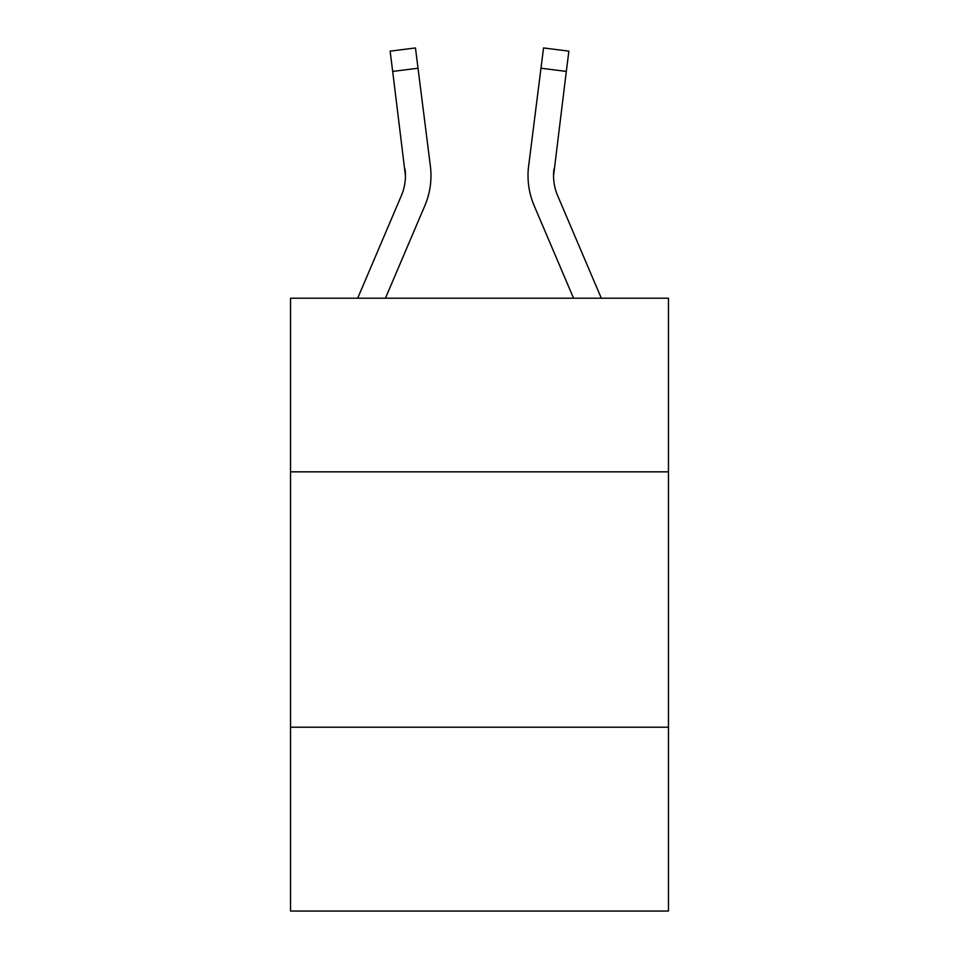<?xml version="1.0" encoding="UTF-8"?>
<svg xmlns="http://www.w3.org/2000/svg" width="959" height="959" viewBox="0 0 959 959"><rect width="100%" height="100%" fill="white"/><g stroke="black" fill="none" stroke-linecap="round" stroke-linejoin="round"><path stroke-width="1.44" d="M668.459 471.84L668.459 298.201L290.541 298.201L290.541 471.84L668.459 471.84L668.459 911.05L290.541 911.05L290.541 471.84M668.459 727.198L290.541 727.198M424.861 205.634L385.446 298.201L424.861 205.634A76.612 76.612 0 0 0 430.375 166.027L418.016 68.221L392.687 71.422L390.121 51.151L415.463 47.95L418.016 68.221M430.891 179.345L430.987 176.228M429.992 162.958L430.375 166.027L429.992 162.958M601.305 298.201L557.635 195.636A51.067 51.067 0 0 1 553.559 175.713L566.313 71.422L540.984 68.221L543.537 47.95L568.879 51.151L543.537 47.95L568.879 51.151L543.537 47.95L568.879 51.151L566.313 71.422M534.139 205.634L573.554 298.201L534.139 205.634A76.612 76.612 0 0 1 528.625 166.027L540.984 68.221M557.635 195.636A51.067 51.067 0 0 1 553.559 175.713A51.067 51.067 0 0 0 557.635 195.636A51.067 51.067 0 0 1 553.559 175.713A51.067 51.067 0 0 0 557.635 195.636A51.067 51.067 0 0 1 553.559 175.713A51.067 51.067 0 0 0 557.635 195.636A51.067 51.067 0 0 1 553.559 175.713A51.067 51.067 0 0 0 557.635 195.636A51.067 51.067 0 0 1 553.559 175.713A51.067 51.067 0 0 0 557.635 195.636A51.067 51.067 0 0 1 553.559 175.713A51.067 51.067 0 0 0 557.635 195.636A51.067 51.067 0 0 1 553.559 175.713A51.067 51.067 0 0 0 557.635 195.636A51.067 51.067 0 0 1 553.559 175.713A51.067 51.067 0 0 0 557.635 195.636A51.067 51.067 0 0 1 553.559 175.713A51.067 51.067 0 0 0 557.635 195.636A51.067 51.067 0 0 1 553.559 175.713A51.067 51.067 0 0 0 557.635 195.636A51.067 51.067 0 0 1 553.559 175.713A51.067 51.067 0 0 0 557.635 195.636A51.067 51.067 0 0 1 553.559 175.713A51.067 51.067 0 0 0 557.635 195.636A51.067 51.067 0 0 1 553.559 175.713A51.067 51.067 0 0 0 557.635 195.636A51.067 51.067 0 0 1 553.559 175.713A51.067 51.067 0 0 0 557.635 195.636A51.067 51.067 0 0 1 553.559 175.713A51.067 51.067 0 0 0 557.635 195.636A51.067 51.067 0 0 1 553.559 175.713A51.067 51.067 0 0 0 557.635 195.636A51.067 51.067 0 0 1 553.559 175.713L553.954 169.228A51.067 51.067 0 0 0 557.635 195.636A51.067 51.067 0 0 1 553.559 175.713L553.954 169.228M357.695 298.201L401.365 195.636A51.067 51.067 0 0 0 405.441 175.725L392.687 71.422M401.365 195.636A51.067 51.067 0 0 0 405.441 175.725A51.067 51.067 0 0 1 401.365 195.636A51.067 51.067 0 0 0 405.441 175.725A51.067 51.067 0 0 1 401.365 195.636A51.067 51.067 0 0 0 405.441 175.725A51.067 51.067 0 0 1 401.365 195.636A51.067 51.067 0 0 0 405.441 175.725L405.046 169.228A51.067 51.067 0 0 1 401.365 195.636M430.987 175.593L430.891 179.369L430.987 175.593M528.013 175.593L528.109 179.369L528.013 175.593M568.879 51.151L543.537 47.95"/></g></svg>
